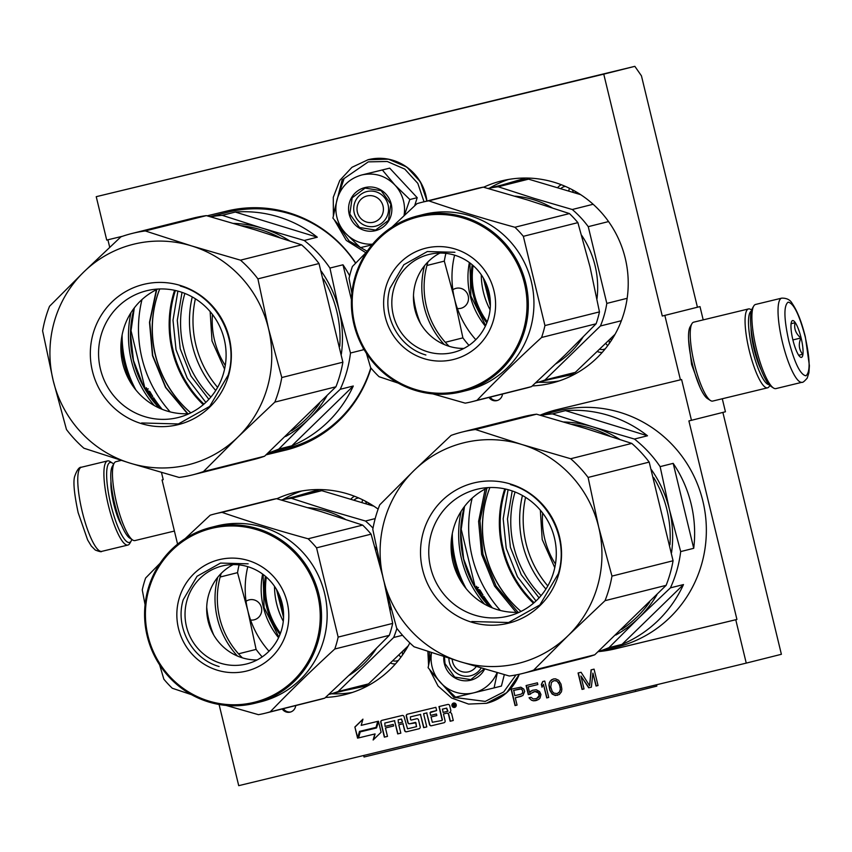 <?xml version="1.0" encoding="UTF-8"?>
<svg xmlns="http://www.w3.org/2000/svg" width="852" height="852" viewBox="0 0 852 852"><rect width="100%" height="100%" fill="white"/><g stroke="black" fill="none" stroke-linecap="round" stroke-linejoin="round"><path stroke-width="1.28" d="M452.827 289.755A10.277 10.022 75.9 0 1 468.206 295.963A10.277 10.022 75.9 0 1 457.364 308.509M575.121 191.274A10.277 10.022 75.9 0 1 575.483 193.021M572.086 189.613A7.572 7.38 75.9 0 1 573.3 192.328M605.293 348.766A7.572 7.38 75.9 0 1 603.759 349.352A7.572 7.38 75.9 0 1 603.695 349.363A7.572 7.38 75.9 0 1 599.819 349.235M246.047 601.278A10.277 10.022 75.9 0 1 261.415 607.487A10.277 10.022 75.9 0 1 250.584 620.032M368.341 502.797A10.277 10.022 75.9 0 1 368.692 504.544M365.295 501.136A7.572 7.38 75.9 0 1 366.509 503.862M398.512 660.3A7.572 7.38 75.9 0 1 396.968 660.875A7.572 7.38 75.9 0 1 396.904 660.896A7.572 7.38 75.9 0 1 393.028 660.758M556.963 409.652A123.082 119.983 -104.1 0 0 540.669 415.137M540.093 415.18A123.082 119.983 75.9 0 1 556.377 409.801A123.082 119.983 75.9 0 1 557.389 409.546L681.6 379.545L691.462 420.302L725.435 411.772L722.283 398.757M122.645 236.228L106.724 240.072L96.233 196.684L634.846 66.339L641.449 75.839L697.426 307.221L699.993 306.603L703.198 319.883M691.462 420.302L688.895 420.92L736.927 619.436L735.755 619.734L746.245 663.112L781.39 654.293L722.879 412.421M109.706 247.25L107.906 239.785M96.233 196.684L603.759 74.145L662.281 316.039L697.426 307.221M603.759 74.145L634.846 66.339M662.281 316.039L699.993 306.603M664.848 315.421L680.428 379.843M700.12 387.596L691.6 364.486L688.608 339.927M746.245 663.112L238.72 785.661L219.081 704.476M177.578 544.14L162.05 479.964L163.222 479.665L161.475 472.455M215.726 390.472A102.794 100.206 -104.1 0 1 192.424 345.678A102.794 100.206 75.9 0 1 192.254 296.933M545.919 589.041A102.794 100.206 -104.1 0 1 522.617 544.247A102.794 100.206 75.9 0 1 522.446 495.502M207.121 215.833L227.196 210.976A123.082 119.983 75.9 0 1 355.731 263.076M378.128 509.123A104.146 101.526 -104.1 0 0 294.409 492.531A104.146 101.526 -104.1 0 0 276.825 498.761M325.517 697.447A104.146 101.526 -104.1 0 0 345.103 694.572A104.146 101.526 -104.1 0 0 409.833 642.898M532.308 385.924A104.146 101.526 -104.1 0 0 551.894 383.049A104.146 101.526 -104.1 0 0 625.23 258.199A104.146 101.526 -104.1 0 0 501.189 181.007A104.146 101.526 -104.1 0 0 483.606 187.238M282.225 708.96A7.572 7.38 -104.1 0 0 295.697 705.573M489.005 397.426A7.572 7.38 -104.1 0 0 502.478 394.05M451.965 705.754A2.247 2.194 -104.1 0 0 454.638 707.426A2.247 2.194 -104.1 0 0 456.214 704.732A2.247 2.194 -104.1 0 0 453.541 703.07A2.247 2.194 -104.1 0 0 451.965 705.754M442.028 720.483L432.326 722.272L431.048 716.958L436.831 715.563L436.458 713.987L430.665 715.382L430.015 712.698L436.65 710.536L435.873 707.33L407.426 714.2A1.619 1.587 -104.1 0 0 406.266 716.149L407.82 722.571A1.619 1.587 -104.1 0 0 409.737 723.774L415.968 722.826L416.362 726.681L407.544 728.811L404.061 716.681A1.619 1.587 -104.1 0 0 402.144 715.478L381.92 720.355A1.619 1.587 -104.1 0 0 381.909 720.366A1.619 1.587 -104.1 0 0 380.769 722.304L384.348 737.14L387.479 736.384L385.445 727.97L393.645 725.989L393.262 724.413L385.061 726.394L384.795 723.06L394.508 720.717L397.703 733.913L400.834 733.157L398.8 724.743L402.953 723.742L404.604 730.579A1.619 1.587 -104.1 0 0 406.521 731.783L419.035 728.769A1.619 1.587 -104.1 0 0 419.046 728.758A1.619 1.587 -104.1 0 0 420.185 726.82L418.534 719.983A1.619 1.587 -104.1 0 0 416.617 718.768L411.186 720.089L410.536 719.684L410.398 716.873L420.451 714.455L423.646 727.651L426.777 726.894L423.582 713.699L426.703 712.943L429.514 724.562A1.619 1.587 -104.1 0 0 431.442 725.766L443.945 722.752A1.619 1.587 -104.1 0 0 443.956 722.741A1.619 1.587 -104.1 0 0 445.106 720.803L443.445 713.965L446.576 713.209A1.619 1.587 -104.1 0 1 448.493 714.413L450.154 721.25L453.275 720.494L451.73 714.082A2.055 2.002 -104.1 0 0 449.292 712.549A2.055 2.002 -104.1 0 0 450.761 710.078L449.686 705.669A1.619 1.587 -104.1 0 0 447.769 704.455L438.95 706.585L442.167 719.897M377.724 721.367L361.184 725.361L362.941 719.152L354.879 727.001L357.574 738.151L359.48 731.399L376.02 727.406L377.724 721.367M374.848 733.977L373.144 739.994L381.11 732.241L378.437 721.197L376.531 727.949L359.991 731.943L358.287 737.981L375.082 733.923L373.442 739.696M524.694 691.43L523.767 689.066L520.838 687.181L511.093 689.172L515.066 705.573L517.058 705.094L515.29 697.767L522.872 695.562L524.694 691.43M528.283 694.625L534.939 691.536L538.453 692.91L539.124 695.701L536.632 698.523L533.214 698.981L531.041 697.287L529.049 697.767L531.382 700.163L533.309 700.802L538.634 699.513L540.051 698.065L540.956 694.518L539.529 691.536L536.27 689.737L532.521 690.28L529.529 692.474L528.176 686.893L537.836 684.561L537.42 682.814L526.089 685.551L528.283 694.625L530.615 694.061M546.718 697.937L548.72 697.447L544.747 681.046L542.745 681.525L541.339 684.454L542.021 687.244L543.427 684.316L546.718 697.937L548.72 697.447M548.933 685.21L549.774 690.173L552.128 694.039L555.302 695.488L559.295 694.529L561.457 691.792L561.862 689.108L561.01 684.135L558.667 680.269L555.493 678.82L553.417 678.948L550.083 681.238L549.007 684.081L550.009 690.12L551.351 692.751L553.608 694.785L557.496 695.307M591.373 687.149L592.907 673.112L596.038 686.03L598.04 685.541L594.068 669.139L591.064 669.864L589.616 685.732L581.075 672.271L578.071 672.995L582.044 689.406L584.035 688.927L580.915 676.009L588.7 687.798L591.373 687.149L588.7 687.798M371.014 368.107A123.082 119.983 75.9 0 1 286.102 450.005A123.082 119.983 75.9 0 1 285.09 450.25L266.058 454.851M162.05 479.964L163.222 479.665M735.755 619.734L615.282 648.819A123.082 119.983 75.9 0 1 598.764 651.578M187.493 413.752L165.544 387.447L152.476 355.635L149.494 322.333L156.374 289.744M266.069 454.83L286.261 449.962A123.082 119.983 -104.1 0 0 286.687 449.856M516.12 612.354L494.533 586.069L481.646 554.45L478.6 521.413L485.171 489.027M599.936 651.279A123.082 119.983 -104.1 0 0 616.454 648.521L736.927 619.436M210.881 397.043A102.794 100.206 -104.1 0 1 183.521 347.914A102.794 100.206 75.9 0 1 184.884 293.429M541.073 595.612A102.794 100.206 -104.1 0 1 513.713 546.483A102.794 100.206 75.9 0 1 515.077 491.998M283.397 708.662A7.572 7.38 -104.1 0 0 290.756 711.952M490.177 397.138A7.572 7.38 -104.1 0 0 497.547 400.419M453.658 703.038A2.247 2.194 -104.1 0 0 452.199 705.701A2.247 2.194 -104.1 0 0 454.755 707.384M450.154 721.25L453.275 720.494M443.445 713.965L446.81 713.145A1.619 1.587 75.9 0 1 448.727 714.359L450.388 721.197M426.703 712.943L429.749 724.498A1.619 1.587 -104.1 0 0 431.676 725.712L444.03 722.73M423.582 713.699L426.937 712.879M423.646 727.651L426.777 726.894M420.451 714.455L423.881 727.587M410.643 716.82L420.686 714.391M402.953 723.742L404.838 730.515A1.619 1.587 -104.1 0 0 406.755 731.73L419.109 728.748M398.8 724.743L403.188 723.678M397.703 733.913L400.834 733.157M394.508 720.717L397.937 733.86M385.029 723.007L394.742 720.654M385.445 727.97L393.645 725.989M384.348 737.14L387.479 736.384M382.079 720.323A1.619 1.587 -104.1 0 0 381.004 722.251L384.582 737.076M407.575 714.168A1.619 1.587 -104.1 0 0 406.5 716.095L408.055 722.507A1.619 1.587 -104.1 0 0 409.972 723.71L415.563 722.368L416.596 726.618M430.633 711.995L436.65 710.536M431.048 716.958L436.831 715.563M439.185 706.532L442.401 719.833M359.48 731.399L376.02 727.406M354.879 727.001L357.712 737.672M362.877 719.386L355.114 726.937M358.287 737.981L375.082 733.923M360.226 731.889L358.522 737.917M376.531 727.949L378.533 721.612M515.29 697.767L521.296 696.308M515.066 705.573L517.058 705.094M511.328 689.108L515.3 705.52M526.323 685.498L528.517 694.572M528.176 686.893L537.836 684.561M529.529 692.474L530.945 691.025M532.745 690.226L531.179 690.972M535.056 700.749L537.069 700.259M533.309 700.802L535.29 700.695M531.382 700.163L533.544 700.749M530.05 699.002L531.616 700.099M529.284 697.713L530.285 698.949M536.632 698.523L537.878 697.852M538.709 696.915L538.113 697.788M539.124 695.701L538.943 696.851M539.209 694.572L539.359 695.647M539.039 693.879L539.444 694.518M538.453 692.91L539.273 693.816M537.527 692.026L538.688 692.846M536.366 691.568L537.761 691.962M534.939 691.536L536.6 691.504M532.947 692.026L535.173 691.483M543.427 684.316L546.952 697.873M541.339 684.454L542.181 686.904M542.98 681.472L541.574 684.39M549.007 684.081L549.167 685.146M549.338 682.527L549.242 684.018M550.083 681.238L549.572 682.463M551.5 679.779L550.317 681.174M553.534 678.948L551.734 679.726M592.907 673.112L596.272 685.966L598.04 685.541M580.915 676.009L588.934 687.734M582.044 689.406L584.035 688.917M578.306 672.942L582.278 689.343M589.616 685.732L591.299 669.8M319.106 489.559L295.016 496.567M343.739 690.727L368.277 685.53M525.886 178.036L501.796 185.044M550.52 379.204L575.068 374.007M453.935 706.872L452.785 703.912L454.947 703.635L455.628 706.457L454.776 706.67L454.51 705.562L453.605 705.531L453.935 706.872L453.839 705.477M442.529 709.12L446.682 708.118L447.971 711.196L443.072 712.389L442.529 709.12M398.385 719.78L401.516 719.024L402.57 722.166L398.416 723.167L398.15 719.833L401.516 719.024M513.745 690.376L521.168 688.948L522.585 690.461L522.755 692.633L521.349 694.082L514.778 695.669L513.745 690.376M554.066 680.641L556.984 681.046L559.668 684.827L560.435 689.449L559.604 691.867L557.197 693.56L554.045 693.208L552.202 691.441L550.765 686.978L551.425 682.388L554.066 680.641M278.572 637.722A75.615 73.698 75.9 0 1 263.343 607.029A75.615 73.698 75.9 0 1 262.597 574.067M395.456 663.91A10.277 10.022 75.9 0 1 390.621 663.08M403.923 650.129A10.277 10.022 75.9 0 1 404.444 652.142M350.949 499.091A10.277 10.022 75.9 0 1 354.57 496.279M485.352 326.188A75.615 73.698 75.9 0 1 470.123 295.506A75.615 73.698 75.9 0 1 469.377 262.544M610.703 338.606A10.277 10.022 75.9 0 1 611.235 340.619M602.247 352.387A10.277 10.022 75.9 0 1 597.401 351.546M557.73 187.568A10.277 10.022 75.9 0 1 561.351 184.756M455.394 706.521L454.659 703.454M452.785 703.912L454.425 703.518M442.294 709.173L446.682 708.118M447.737 711.26L446.448 708.172M402.57 722.166L401.281 719.077M513.511 690.429L520.082 688.842M519.848 688.906L521.168 688.948M520.934 689.012L521.999 689.492M521.765 689.545L522.585 690.461M522.351 690.514L522.84 691.504M522.606 691.568L522.755 692.633M522.521 692.687L522.265 693.496M522.031 693.549L521.115 694.146M553.832 680.695L555.823 680.588M555.589 680.641L556.984 681.046M556.75 681.099L558.827 682.814M558.592 682.878L559.668 684.827M559.434 684.891L560.254 687.276M560.02 687.33L560.435 689.449M560.201 689.502L559.604 691.867M559.37 691.92L558.774 692.804M558.539 692.857L556.963 693.613M402.293 651.737A7.572 7.38 75.9 0 1 402.357 655.209M354.144 500.06A7.572 7.38 75.9 0 1 358.703 497.973M609.073 340.214A7.572 7.38 75.9 0 1 609.137 343.686M560.925 188.537A7.572 7.38 75.9 0 1 565.494 186.45M454.318 704.764L454.073 704.157L453.466 704.966L454.318 704.764L453.466 704.966M400.983 657.094A7.572 7.38 75.9 0 1 399.013 654.943M362.707 499.826A7.572 7.38 -104.1 0 0 362.079 502.478M607.774 345.571A7.572 7.38 75.9 0 1 605.804 343.42M569.487 188.303A7.572 7.38 -104.1 0 0 568.87 190.954M453.552 704.274L453.701 704.902M781.721 298.136L755.575 304.452A43.282 9.66 76.4 0 0 753.701 306.092L752.252 308.605A41.12 9.18 76.4 0 0 754.787 349.256A41.12 9.18 76.4 0 0 771.039 386.425L773.478 388.001A43.282 9.66 76.4 0 0 775.895 388.597A43.282 9.66 76.4 0 0 775.916 388.597L802.041 382.282C802.573 382.814 804.299 381.43 807.195 378.139L808.91 372.75L809.4 365.7L805.342 336.881C801.679 321.992 797.291 310.852 792.179 303.472C790.262 299.829 786.779 298.051 781.721 298.136A43.282 9.66 76.4 0 0 782.509 342.568A43.282 9.66 76.4 0 0 802.041 382.282M753.701 306.092A43.282 9.66 76.4 0 0 756.363 348.873A43.282 9.66 76.4 0 0 773.478 388.001M805.215 336.913C799.314 314.686 793.617 303.099 788.111 302.162C783.648 305.591 783.883 318.552 788.814 341.034C794.703 363.272 800.411 374.848 805.917 375.785C810.369 372.356 810.135 359.395 805.215 336.913M801.114 337.946A18.936 4.228 76.4 0 0 791.742 321.289A18.936 4.228 76.4 0 0 792.914 340.001A18.936 4.228 76.4 0 0 800.401 357.116A18.936 4.228 76.4 0 0 801.114 337.946M798.612 355.305L802.669 354.283C798.899 349.629 798.303 344.197 800.88 337.999C795.768 333.675 793.819 328.584 795.044 322.738L790.976 323.749M800.88 337.999L792.892 339.927M802.669 354.283L798.697 355.252M131.858 539.476A41.12 9.18 -103.6 0 1 131.229 540.903A41.12 9.18 -103.6 0 1 129.461 542.458A41.12 9.18 -103.6 0 1 110.888 504.725A41.12 9.18 -103.6 0 1 112.443 463.094A41.12 9.18 -103.6 0 1 113.657 464.074M131.229 540.903L129.781 543.427A43.282 9.66 -103.6 0 1 127.917 545.056A43.282 9.66 -103.6 0 1 127.906 545.056A43.282 9.66 -103.6 0 1 108.374 505.342A43.282 9.66 -103.6 0 1 107.586 460.911A43.282 9.66 -103.6 0 1 110.004 461.507L112.443 463.094M134.978 540.573A40.577 9.063 -103.6 0 1 134.957 540.573A40.577 9.063 -103.6 0 1 132.688 540.008L129.642 538.038A37.871 8.456 -103.6 0 1 114.669 503.809A37.871 8.456 -103.6 0 1 112.336 466.363L114.147 463.222A40.577 9.063 -103.6 0 1 115.915 461.688L121.229 460.399M132.688 540.008A40.577 9.063 -103.6 0 1 116.649 503.33A40.577 9.063 -103.6 0 1 114.147 463.222M751.624 310.032L750.793 309.5A40.577 9.063 76.4 0 0 748.525 308.935A40.577 9.063 76.4 0 0 749.259 350.587A40.577 9.063 76.4 0 0 767.577 387.83A40.577 9.063 76.4 0 0 769.335 386.297L769.825 385.434M748.525 308.935L693.666 322.184A40.577 9.063 76.4 0 0 691.909 323.717L690.099 326.859A37.871 8.456 76.4 0 0 692.431 364.305A37.871 8.456 76.4 0 0 707.405 398.534L710.451 400.515A40.577 9.063 76.4 0 0 712.719 401.068A40.577 9.063 76.4 0 0 712.741 401.068M691.909 323.717A40.577 9.063 76.4 0 0 694.412 363.836A40.577 9.063 76.4 0 0 710.451 400.515M767.577 387.83A40.577 9.063 76.4 0 0 767.588 387.82L712.719 401.068M751.017 327.754A30.033 6.699 76.4 0 0 754.105 349.395A30.033 6.699 76.4 0 0 761.209 369.949M751.315 311.097A37.871 8.456 76.4 0 0 752.412 349.821A37.871 8.456 76.4 0 0 769.068 384.635M367.02 195.971A13.525 13.185 -104.1 0 0 357.393 212.212A13.525 13.185 -104.1 0 0 373.389 222.255A13.525 13.185 75.9 0 0 383.027 206.014A13.525 13.185 75.9 0 0 367.02 195.971M452.21 659.214A13.525 13.185 -104.1 0 0 468.579 671.813A13.525 13.185 75.9 0 0 476.236 666.53M404.008 215.705A35.166 34.282 -104.1 0 0 403.528 201.072A35.166 34.282 -104.1 0 0 394.934 185.054L409.855 199.528L404.327 215.407M388.065 204.789A17.849 17.402 75.9 0 1 375.487 226.195A17.849 17.402 75.9 0 1 354.23 212.968A17.849 17.402 75.9 0 1 366.797 191.562A17.849 17.402 75.9 0 1 388.065 204.789M334.24 211.126L342.174 179.868L368.288 161.869L387.245 161.486L404.785 169.101L417.81 183.361L424.019 201.764M367.18 251.265L349.16 241.041L337.328 223.778M391.228 204.043A22.184 21.619 75.9 0 1 375.423 230.679A22.184 21.619 75.9 0 1 349.192 214.193A22.184 21.619 75.9 0 1 364.986 187.557A22.184 21.619 75.9 0 1 391.228 204.043M414.647 205.822L417.203 197.685L389.694 168.142L361.94 174.926C374.624 172.317 385.626 175.693 394.934 185.054L382.356 169.985L361.94 174.926C349.448 178.398 341.215 186.418 337.211 198.995A35.166 34.282 -104.1 0 0 345.198 232.862L345.774 233.48A35.166 34.282 75.9 0 0 372.58 244.173M389.694 168.142L382.356 169.985M417.203 197.685L409.855 199.528M372.015 244.854L360.417 247.644L345.774 233.48M345.198 232.862L332.908 218.112L337.211 198.995L343.878 179.282M390.834 204.129L388.469 220.38L375.594 230.072L359.501 227.505L349.821 214.033L352.174 197.792L365.061 188.09L381.142 190.656L390.834 204.129M481.167 667.979A17.849 17.402 75.9 0 1 448.908 658.181M515.992 674.933L503.724 691.92L485.257 701.409L453.892 697.362L432.518 673.336M429.429 660.683L429.355 651.886M484.671 669.001A22.184 21.619 75.9 0 1 462.913 680.641A22.184 21.619 75.9 0 1 444.382 663.74A22.184 21.619 75.9 0 1 443.817 656.572M497.355 672.643L494.085 687.905L501.423 686.062L504.331 674.614M431.517 652.6A35.166 34.282 -104.1 0 0 440.388 682.42L440.963 683.038A35.166 34.282 75.9 0 0 473.265 692.942L474.074 692.751A35.166 34.282 75.9 0 0 497.089 672.569M494.085 687.905L474.074 692.751M473.265 692.942L455.607 697.202L440.963 683.038M440.388 682.42L428.098 667.67L431.336 652.536M484.245 668.873L470.783 679.63L454.691 677.063L445.01 663.591L444.446 656.775M156.725 289.573L149.76 322.205L152.732 355.572L165.842 387.447L187.877 413.742M149.132 393.038L148.663 393.326A121.729 118.662 -104.1 0 0 149.025 393.954M134.169 308.073A102.613 100.025 -104.1 0 0 133.37 360.502A102.613 100.025 -104.1 0 0 159.271 408.076M233.65 223.394A113.614 110.749 75.9 0 1 262.235 228.155L222.244 215.322A121.729 118.662 75.9 0 0 210.614 216.813M235.29 212.052L317.295 237.207A121.729 118.662 -104.1 0 0 235.29 212.052L222.244 215.322M317.295 237.207L304.249 240.477L262.235 228.155A113.614 110.749 75.9 0 1 289.531 240.796M304.249 240.477A121.729 118.662 75.9 0 1 329.937 268.06L339.202 310.799A113.614 110.749 75.9 0 0 321.247 271.181M349.65 275.814A121.729 118.662 -104.1 0 0 342.983 264.791L351.418 299.68M363.058 347.776L363.538 349.746A121.729 118.662 -104.1 0 0 363.644 348.819M363.538 349.746L350.492 353.016L339.202 310.799A113.614 110.749 -104.1 0 1 341.343 354.208M342.983 264.791L329.937 268.06M291.842 445.798A121.729 118.662 -104.1 0 0 353.292 386.009L291.842 445.798L278.796 449.079L308.509 419.429A113.614 110.749 -104.1 0 0 326.763 396.148M285.654 436.49A113.614 110.749 -104.1 0 0 308.509 419.429L340.246 389.279A121.729 118.662 -104.1 0 0 350.492 353.016M353.292 386.009L340.246 389.279M268.092 452.966A121.729 118.662 -104.1 0 0 278.796 449.079M145.234 389.385L130.718 329.394M203.277 404.668A108.747 105.999 -104.1 0 1 172.274 350.683A108.747 105.999 75.9 0 1 174.575 290.298M203.916 404.114A108.023 105.297 -104.1 0 1 173.116 350.481A108.023 105.297 75.9 0 1 175.405 290.479M217.611 387.372A100.089 97.565 -104.1 0 1 195.864 344.847A100.089 97.565 75.9 0 1 195.385 298.786M210.146 311.587L212.01 340.949L224.577 369.108M159.729 288.956A108.747 105.999 75.9 0 0 155.447 354.911A108.747 105.999 -104.1 0 0 190.816 412.858M170.176 411.899A121.729 118.662 -104.1 0 1 141.965 358.17A121.729 118.662 75.9 0 1 141.986 299.553M210.093 216.664L227.686 212.255A121.729 118.662 75.9 0 1 355.603 263.204M267.837 453.189L286.943 448.397A121.729 118.662 -104.1 0 0 370.79 367.84M151.102 397.192L152.774 396.414L151.081 397.16A120.654 117.608 -104.1 0 0 154.212 401.846L154.979 401.963A120.654 117.608 -104.1 0 1 152.891 398.928L152.433 399.247M162.178 409.322A120.654 117.608 -104.1 0 1 153.658 397.788L153.232 397.895A120.654 117.608 -104.1 0 0 155.66 401.484L155.405 401.856A120.654 117.608 -104.1 0 1 153.328 398.821L152.891 398.928M153.104 398.874A121.729 118.662 -104.1 0 1 152.785 398.385L153.307 398.022M156.555 403.848A121.729 118.662 -104.1 0 0 157.577 405.222M160.591 408.662A120.654 117.608 -104.1 0 1 160.336 408.364L159.186 407.874M158.738 407.394A121.729 118.662 -104.1 0 1 158.653 407.288L159.473 406.617A120.654 117.608 -104.1 0 0 161.39 409.003M159.473 406.617L158.291 406.915M155.852 404.189L157.066 403.454L158.259 405.051L156.906 405.382M157.066 403.454L155.554 403.837M149.824 396.468L150.048 396.329A120.654 117.608 -104.1 0 0 152.391 399.929M147.726 393.379L148.951 392.932L148.046 393.475L148.663 394.178L149.569 393.624L150.612 395.36L149.782 395.562L150.048 396.329M148.663 394.178L149.814 395.86M152.774 396.414A120.654 117.608 -104.1 0 1 149.845 391.537L148.589 391.004L148.951 392.176L148.056 391.143L147.119 391.377L148.131 393.145M147.545 390.184L146.225 387.703L147.407 389.364M148.94 392.08L148.333 391.366M156.225 404.093L157.428 405.701M152.785 398.385L152.348 398.491A121.729 118.662 -104.1 0 0 152.721 399.055M149.931 392.687L149.569 392.783A120.654 117.608 -104.1 0 0 151.049 395.243L151.475 395.136A120.654 117.608 -104.1 0 1 150.165 392.953L149.622 392.878M148.951 392.932L149.569 393.624M147.353 389.385L148.28 388.874L146.949 389.492L146.363 388.405L146.949 389.492M208.868 399.332L191.018 376.094L180.209 348.745L177.28 320.373L182.019 292.364M205.833 402.389L187.28 378.213L176.044 349.746L172.999 320.235L177.898 291.096M264.567 456.225A124.435 121.303 -104.1 0 1 253.576 459.558L192.477 474.894A124.435 121.303 -104.1 0 1 179.112 477.44L130.143 463.168L83.89 448.216A124.435 121.303 75.9 0 1 66.467 429.514L53.186 380.524L42.6 330.853A124.435 121.303 75.9 0 1 49.544 306.273L83.869 271.894L120.909 236.835A124.435 121.303 75.9 0 1 131.9 233.501A124.435 121.303 75.9 0 1 145.266 230.945L206.354 215.62L255.323 229.891L301.587 244.844A124.435 121.303 -104.1 0 1 319.01 263.534L342.877 362.196A124.435 121.303 -104.1 0 1 335.933 386.787L264.567 456.225L203.479 471.561L237.804 437.172A113.614 110.749 -104.1 0 0 268.497 328.542L281.788 377.532L342.877 362.196M319.01 263.534L257.911 278.87A124.435 121.303 -104.1 0 0 240.498 260.169L301.587 244.844M335.933 386.787L274.834 402.112A124.435 121.303 -104.1 0 0 281.788 377.532M274.834 402.112L237.804 437.172A113.614 110.749 -104.1 0 1 130.143 463.168A113.614 110.749 75.9 0 1 53.186 380.524A113.614 110.749 75.9 0 1 83.869 271.894A113.614 110.749 75.9 0 1 191.53 245.898L240.498 260.169M257.911 278.87L268.497 328.542A113.614 110.749 -104.1 0 0 191.53 245.898L145.266 230.945M131.9 233.501L192.999 218.165A124.435 121.303 75.9 0 1 206.354 215.62M130.995 312.641A104.689 102.048 -104.1 0 0 154.308 405.552M135.947 390.078A111.186 108.374 75.9 0 1 122.124 334.953M131.261 383.581A112.262 109.429 75.9 0 1 121.048 342.898M241.372 225.673A112.262 109.429 75.9 0 1 260.755 229.731A112.262 109.429 -104.1 0 1 279.829 237.623M291.522 430.888A112.262 109.429 -104.1 0 0 319.511 403.475M339.767 346.231A112.262 109.429 -104.1 0 0 323.504 279.019M192.477 474.894A124.435 121.303 -104.1 0 0 203.479 471.561M223.618 372.963A65.327 63.676 75.9 0 1 178.238 417.512A65.327 63.676 75.9 0 1 116.607 399.055A65.327 63.676 75.9 0 1 101.047 335.358A65.327 63.676 -104.1 0 1 146.438 290.798A65.327 63.676 -104.1 0 1 208.058 309.265A65.327 63.676 -104.1 0 1 223.618 372.963M189.123 413.678A65.327 63.676 75.9 0 1 123.359 329.756A65.327 63.676 -104.1 0 1 157.854 289.041M228.602 375.327A72.228 70.407 -104.1 0 0 180.347 285.473A72.228 70.407 -104.1 0 0 93.081 333.739A72.228 70.407 -104.1 0 0 141.325 423.593A72.228 70.407 -104.1 0 0 228.602 375.327M180.315 286.027C216.483 296.113 239.412 338.808 228.155 375.114L209.698 406.372L178.398 423.955L141.634 422.965M485.64 325.592L470.868 295.995L469.921 262.938M627.147 298.307L606.816 303.408L588.253 226.664A100.089 97.565 -104.1 0 0 572.267 209.507L534.215 198.388L498.196 186.769L528.559 179.154L580.659 194.661M621.374 320.725L600.447 325.975A100.089 97.565 -104.1 0 0 606.816 303.408M449.185 346.327A81.153 79.108 75.9 0 1 427.992 261.862M555.909 363.804A90.621 88.342 -104.1 0 0 582.992 337.2M596.986 298.754A90.621 88.342 -104.1 0 0 581.628 235.312M552.075 207.75A90.621 88.342 -104.1 0 0 533.682 199.73A90.621 88.342 75.9 0 0 514.864 196.152M593.13 204.267L572.267 209.507M426.927 265.494L444.318 261.127A100.089 97.565 75.9 0 1 445.884 253.363M468.973 345.38A100.089 97.565 75.9 0 1 462.892 337.871L445.308 342.291M444.318 261.127L454.617 299.244L462.892 337.871M475.799 339.692A91.973 89.652 75.9 0 1 454.617 299.244A91.973 89.652 75.9 0 1 454.585 255.153M488.1 188.473L516.397 181.38A100.089 97.565 75.9 0 1 528.559 179.154M488.153 188.494A100.089 97.565 75.9 0 1 498.196 186.769M544.939 379.992L575.302 372.367A100.089 97.565 -104.1 0 1 565.121 375.54L535.493 382.974A100.089 97.565 -104.1 0 0 544.939 379.992L600.447 325.975M608.552 221.573L588.253 226.664M575.302 372.367L615.048 334.303M487.227 321.779A73.581 71.728 75.9 0 1 473.116 265.547M481.295 274.802A73.581 71.728 -104.1 0 0 490.07 309.755M483.329 277.997L490.347 305.985M490.305 301.299L485.502 282.14M366.861 251.734L352.408 266.495A102.794 100.206 -104.1 0 0 350.555 272.395A102.794 100.206 75.9 0 0 349.043 278.412L351.865 293.205M483.297 187.152L428.769 200.838A102.794 100.206 -104.1 0 0 421.974 202.286L476.502 188.601A102.794 100.206 -104.1 0 1 483.297 187.152L527.718 200.028L569.434 213.575A102.794 100.206 -104.1 0 1 577.88 222.638L590.031 266.921L599.467 311.885A102.794 100.206 75.9 0 1 597.966 317.892A102.794 100.206 75.9 0 1 596.102 323.792L541.574 337.477C518.272 358.862 496.748 379.8 477.024 400.291A102.794 100.206 75.9 0 1 472.008 401.697A102.794 100.206 75.9 0 1 465.213 403.145L432.805 393.89M472.008 401.697L526.547 388.011A102.794 100.206 75.9 0 0 531.552 386.606L565.185 354.869L596.102 323.792M488.462 317.998A50.481 49.203 75.9 0 1 453.381 352.43A50.481 49.203 75.9 0 1 405.754 338.159A50.481 49.203 75.9 0 1 393.741 288.935A50.481 49.203 -104.1 0 1 428.812 254.503A50.481 49.203 -104.1 0 1 476.438 268.774A50.481 49.203 -104.1 0 1 488.462 317.998M463.893 348.436A50.481 49.203 75.9 0 1 415.382 283.503A50.481 49.203 -104.1 0 1 439.952 253.065M493.414 320.352A57.35 55.902 -104.1 0 0 455.106 249.008A57.35 55.902 -104.1 0 0 385.807 287.337A57.35 55.902 -104.1 0 0 424.115 358.671A57.35 55.902 -104.1 0 0 493.414 320.352M523.618 329.618A89.545 87.287 75.9 0 1 415.425 389.46A89.545 87.287 75.9 0 1 355.603 278.072A89.545 87.287 -104.1 0 1 463.797 218.229A89.545 87.287 -104.1 0 1 523.618 329.618M577.88 222.638L523.352 236.323A102.794 100.206 -104.1 0 0 514.906 227.26C484.405 218.9 455.692 210.093 428.769 200.838M599.467 311.885L544.939 325.57L523.352 236.323M569.434 213.575L514.906 227.26M421.974 202.286A102.794 100.206 -104.1 0 0 416.958 203.681L391.963 227.111M420.451 323.387A91.973 89.652 75.9 0 1 415.723 309.01L413.539 300.202M417.949 318.488L415.723 309.01A91.973 89.652 75.9 0 1 413.497 295.655M424.498 265.781A83.049 80.951 -104.1 0 0 444.254 344.527M366.413 353.346L370.631 367.649A102.794 100.206 75.9 0 0 379.076 376.712L398.267 383.134M531.552 386.606L477.024 400.291M541.574 337.477A102.794 100.206 75.9 0 0 543.427 331.577A102.794 100.206 -104.1 0 0 544.939 325.57M417.789 215.886L423.412 214.47A90.621 88.342 -104.1 0 1 508.91 240.083A90.621 88.342 -104.1 0 1 530.487 328.457A90.621 88.342 75.9 0 1 467.524 390.269L461.901 391.686A90.621 88.342 75.9 0 1 376.403 366.062A90.621 88.342 75.9 0 1 354.826 277.699A90.621 88.342 -104.1 0 1 417.789 215.886A90.621 88.342 -104.1 0 1 503.287 241.499A90.621 88.342 -104.1 0 1 524.864 329.873A90.621 88.342 75.9 0 1 461.901 391.686M425.893 354.996C398.768 347.435 381.568 315.41 390.014 288.189L403.859 264.738L427.331 251.553L454.904 252.288M278.86 637.115L264.077 607.519L263.13 574.461M402.527 635.272L393.656 637.498A100.089 97.565 -104.1 0 0 396.915 628.425M242.405 657.851A81.153 79.108 75.9 0 1 221.211 573.396M349.118 675.327A90.621 88.342 -104.1 0 0 376.211 648.723M390.195 610.277A90.621 88.342 -104.1 0 0 390.557 606.837M376.808 549.849A90.621 88.342 -104.1 0 0 374.848 546.835M345.284 519.283A90.621 88.342 -104.1 0 0 326.891 511.253A90.621 88.342 75.9 0 0 308.083 507.675M373.868 506.184L321.779 490.677L291.405 498.303L327.434 509.922L365.487 521.03L375.189 518.591M220.146 577.017L237.538 572.65A100.089 97.565 75.9 0 1 239.093 564.887M262.182 656.903A100.089 97.565 75.9 0 1 256.101 649.405L238.517 653.814M237.538 572.65L247.836 610.767L256.101 649.405M269.008 651.216A91.973 89.652 75.9 0 1 247.836 610.767A91.973 89.652 75.9 0 1 247.794 566.676M281.32 499.996L309.606 492.903A100.089 97.565 75.9 0 1 321.779 490.677M281.362 500.017A100.089 97.565 75.9 0 1 291.405 498.303M338.148 691.515L368.522 683.89A100.089 97.565 -104.1 0 1 358.33 687.063L328.702 694.497A100.089 97.565 -104.1 0 0 338.148 691.515L393.656 637.498M373.027 528.133A100.089 97.565 -104.1 0 0 365.487 521.03M368.522 683.89L408.268 645.827M280.446 633.302A73.581 71.728 75.9 0 1 266.335 577.07M274.514 586.336A73.581 71.728 -104.1 0 0 283.279 621.278M276.538 589.52L283.567 617.508M283.524 612.822L278.71 593.674M160.08 563.257L145.628 578.018A102.794 100.206 -104.1 0 0 143.764 583.929A102.794 100.206 75.9 0 0 142.263 589.935L145.074 604.728M384.316 582.938L392.687 623.408A102.794 100.206 75.9 0 1 391.174 629.415A102.794 100.206 75.9 0 1 389.321 635.326L334.783 649.011C311.481 670.396 289.968 691.334 270.233 711.825A102.794 100.206 75.9 0 1 265.228 713.22A102.794 100.206 75.9 0 1 258.433 714.668L226.025 705.413M265.228 713.22L319.756 699.535A102.794 100.206 75.9 0 0 324.772 698.139L358.394 666.392L389.321 635.326M281.671 629.521A50.481 49.203 75.9 0 1 246.601 663.953A50.481 49.203 75.9 0 1 198.974 649.693A50.481 49.203 75.9 0 1 186.95 600.458A50.481 49.203 -104.1 0 1 222.021 566.026A50.481 49.203 -104.1 0 1 269.658 580.297A50.481 49.203 -104.1 0 1 281.671 629.521M257.102 659.959A50.481 49.203 75.9 0 1 208.602 595.026A50.481 49.203 -104.1 0 1 233.171 564.588M286.634 631.875A57.35 55.902 -104.1 0 0 248.315 560.531A57.35 55.902 -104.1 0 0 179.026 598.86A57.35 55.902 -104.1 0 0 217.335 670.204A57.35 55.902 -104.1 0 0 286.634 631.875M316.827 641.141A89.545 87.287 75.9 0 1 208.633 700.983A89.545 87.287 75.9 0 1 148.823 589.595A89.545 87.287 -104.1 0 1 257.016 529.752A89.545 87.287 -104.1 0 1 316.827 641.141M382.303 574.631L371.089 534.161A102.794 100.206 -104.1 0 0 362.654 525.098L320.938 511.551L276.517 498.676A102.794 100.206 -104.1 0 0 269.711 500.124L215.183 513.809A102.794 100.206 -104.1 0 0 210.178 515.204L185.172 538.634M371.089 534.161L316.561 547.847A102.794 100.206 -104.1 0 0 308.126 538.784C277.624 530.423 248.912 521.616 221.978 512.361A102.794 100.206 -104.1 0 0 215.183 513.809M392.687 623.408L338.148 637.094L316.561 547.847M362.654 525.098L308.126 538.784M276.517 498.676L221.978 512.361M213.671 634.91A91.973 89.652 75.9 0 1 208.942 620.533L206.748 611.725M211.158 630.011L208.942 620.533A91.973 89.652 75.9 0 1 206.706 607.178M217.707 577.305A83.049 80.951 -104.1 0 0 237.474 656.051M159.633 664.869L163.85 679.182A102.794 100.206 75.9 0 0 172.285 688.246L191.476 694.657M324.772 698.139L270.233 711.825M334.783 649.011A102.794 100.206 75.9 0 0 336.647 643.1A102.794 100.206 -104.1 0 0 338.148 637.094M210.998 527.409L216.621 525.993A90.621 88.342 -104.1 0 1 302.13 551.617A90.621 88.342 -104.1 0 1 323.707 639.98A90.621 88.342 75.9 0 1 260.744 701.792L255.121 703.209A90.621 88.342 75.9 0 1 169.623 677.596A90.621 88.342 75.9 0 1 148.035 589.222A90.621 88.342 -104.1 0 1 210.998 527.409A90.621 88.342 -104.1 0 1 296.507 553.023A90.621 88.342 -104.1 0 1 318.084 641.396A90.621 88.342 75.9 0 1 255.121 703.209M219.102 666.52C191.988 658.958 174.788 626.934 183.233 599.712L197.068 576.271L220.54 563.076L248.124 563.822M486.907 488.143L479.953 520.774L482.924 554.141L496.034 586.006L518.069 612.3M479.325 591.607L478.856 591.895A121.729 118.662 -104.1 0 0 479.218 592.513M464.361 506.642A102.613 100.025 -104.1 0 0 463.563 559.072A102.613 100.025 -104.1 0 0 489.453 606.645M563.832 421.964A113.614 110.749 75.9 0 1 592.428 426.724L552.437 413.891A121.729 118.662 75.9 0 0 540.807 415.382M565.483 410.621L647.488 435.777A121.729 118.662 -104.1 0 0 565.483 410.621L552.437 413.891M647.488 435.777L634.442 439.046L592.428 426.724A113.614 110.749 75.9 0 1 619.723 439.366M634.442 439.046A121.729 118.662 75.9 0 1 660.13 466.63L669.384 509.368A113.614 110.749 75.9 0 0 651.439 469.75M673.176 463.36L693.72 548.315A121.729 118.662 -104.1 0 0 691.142 503.979A121.729 118.662 -104.1 0 0 673.176 463.36L660.13 466.63M693.72 548.315L680.684 551.585L669.384 509.368A113.614 110.749 -104.1 0 1 671.536 552.778M622.035 644.368A121.729 118.662 -104.1 0 0 683.485 584.568L622.035 644.368L608.988 647.648L638.702 617.998A113.614 110.749 -104.1 0 0 656.956 594.717M615.847 635.049A113.614 110.749 -104.1 0 0 638.702 617.998L670.439 587.848A121.729 118.662 -104.1 0 0 680.684 551.585M683.485 584.568L670.439 587.848M598.274 651.524A121.729 118.662 -104.1 0 0 608.988 647.648M475.427 587.955L460.911 527.963M533.469 603.237A108.747 105.999 -104.1 0 1 502.467 549.252A108.747 105.999 75.9 0 1 504.767 488.867M534.108 602.683A108.023 105.297 -104.1 0 1 503.308 549.05A108.023 105.297 75.9 0 1 505.598 489.048M547.804 585.931A100.089 97.565 -104.1 0 1 526.057 543.416A100.089 97.565 75.9 0 1 525.567 497.355M540.338 510.156L542.202 539.508L554.769 567.677M485.629 553.481A108.747 105.999 -104.1 0 0 521.009 611.427A108.247 105.51 -104.1 0 1 485.491 553.512A108.247 105.51 -104.1 0 1 489.889 487.525A108.747 105.999 75.9 0 0 485.629 553.481M500.369 610.469A121.729 118.662 -104.1 0 1 472.157 556.739A121.729 118.662 75.9 0 1 472.178 498.122M540.285 415.233L557.879 410.813A121.729 118.662 75.9 0 1 702.857 501.04A121.729 118.662 -104.1 0 1 617.136 646.966L598.029 651.759M481.295 595.761L482.967 594.984L481.273 595.729A120.654 117.608 -104.1 0 0 484.405 600.415L485.161 600.532A120.654 117.608 -104.1 0 1 483.084 597.497L482.626 597.816M492.371 607.891A120.654 117.608 -104.1 0 1 483.851 596.357L483.414 596.464A120.654 117.608 -104.1 0 0 485.842 600.053L485.597 600.426A120.654 117.608 -104.1 0 1 483.521 597.39L483.084 597.497M483.297 597.444A121.729 118.662 -104.1 0 1 482.977 596.954L483.499 596.592M486.748 602.407A121.729 118.662 -104.1 0 0 487.77 603.791M490.784 607.231A120.654 117.608 -104.1 0 1 490.528 606.922L489.378 606.443M488.92 605.964A121.729 118.662 -104.1 0 1 488.846 605.857L489.666 605.186A120.654 117.608 -104.1 0 0 491.583 607.572M489.666 605.186L488.484 605.484M486.045 602.758L487.259 602.023L488.452 603.61L487.099 603.951M487.259 602.023L485.747 602.396M480.017 595.037L480.24 594.898A120.654 117.608 -104.1 0 0 482.573 598.498M477.919 591.948L479.143 591.501L478.238 592.044L478.856 592.736L479.761 592.193L480.805 593.919L479.974 594.132L480.24 594.898M478.856 592.736L479.995 594.43M482.967 594.984A120.654 117.608 -104.1 0 1 480.038 590.106L478.781 589.573L479.143 590.745L478.249 589.712L477.312 589.946L478.323 591.714M477.738 588.743L476.417 586.272L477.599 587.933M479.122 590.638L478.515 589.935M486.417 602.662L487.621 604.27M482.977 596.954L482.541 597.06A121.729 118.662 -104.1 0 0 482.914 597.625M480.123 591.256L479.761 591.352A120.654 117.608 -104.1 0 0 481.231 593.812L481.668 593.706A120.654 117.608 -104.1 0 1 480.358 591.522L479.814 591.437M479.143 591.501L479.761 592.193M477.546 587.955L478.473 587.443L477.131 588.061L476.928 586.879L477.131 588.061M539.06 597.902L521.2 574.663L510.401 547.303L507.472 518.943L512.212 490.933M536.014 600.958L517.473 576.772L506.237 548.315L503.181 518.804L508.09 489.666M594.76 654.794A124.435 121.303 -104.1 0 1 583.758 658.127L522.67 673.463A124.435 121.303 -104.1 0 1 509.304 676.009L460.336 661.738L414.072 646.785A124.435 121.303 75.9 0 1 396.659 628.084L383.368 579.094L372.793 529.422A124.435 121.303 75.9 0 1 379.736 504.842L414.061 470.464L451.102 435.404A124.435 121.303 75.9 0 1 462.093 432.06A124.435 121.303 75.9 0 1 475.459 429.514L536.547 414.189L585.516 428.46L631.779 443.402A124.435 121.303 -104.1 0 1 649.192 462.103L673.069 560.765A124.435 121.303 -104.1 0 1 666.126 585.345L594.76 654.794L533.672 670.119L567.996 635.741A113.614 110.749 -104.1 0 0 598.69 527.111L611.97 576.101L673.069 560.765M649.192 462.103L588.104 477.44A124.435 121.303 -104.1 0 0 570.691 458.738L631.779 443.402M666.126 585.345L605.026 600.681A124.435 121.303 -104.1 0 0 611.97 576.101M605.026 600.681L567.996 635.741A113.614 110.749 -104.1 0 1 460.336 661.738A113.614 110.749 75.9 0 1 383.368 579.094A113.614 110.749 75.9 0 1 414.061 470.464A113.614 110.749 75.9 0 1 521.722 444.467L570.691 458.738M588.104 477.44L598.69 527.111A113.614 110.749 -104.1 0 0 521.722 444.467L475.459 429.514M462.093 432.06L523.181 416.734A124.435 121.303 75.9 0 1 536.547 414.189M461.177 511.211A104.689 102.048 -104.1 0 0 484.5 604.121M466.14 588.647A111.186 108.374 75.9 0 1 452.305 533.522M461.454 582.14A112.262 109.429 75.9 0 1 451.24 541.467M571.564 424.243A112.262 109.429 75.9 0 1 590.947 428.3A112.262 109.429 -104.1 0 1 610.021 436.192M621.715 629.447A112.262 109.429 -104.1 0 0 649.703 602.044M669.96 544.79A112.262 109.429 -104.1 0 0 653.686 477.589M522.67 673.463A124.435 121.303 -104.1 0 0 533.672 670.119M553.811 571.532A65.327 63.676 75.9 0 1 508.42 616.081A65.327 63.676 75.9 0 1 446.799 597.625A65.327 63.676 75.9 0 1 431.24 533.927A65.327 63.676 -104.1 0 1 476.63 489.367A65.327 63.676 -104.1 0 1 538.251 507.835A65.327 63.676 -104.1 0 1 553.811 571.532M519.315 612.247A65.327 63.676 75.9 0 1 453.552 528.325A65.327 63.676 -104.1 0 1 488.047 487.61M558.795 573.897A72.228 70.407 -104.1 0 0 510.54 484.042A72.228 70.407 -104.1 0 0 423.263 532.308A72.228 70.407 -104.1 0 0 471.518 622.162A72.228 70.407 -104.1 0 0 558.795 573.897M510.508 484.596C546.675 494.671 569.605 537.378 558.348 573.684L539.891 604.931L508.591 622.524L471.816 621.534M656.519 684.784L656.839 686.105L635.752 691.398L364.038 757.002L363.676 755.49M635.379 689.886L635.752 691.398M616.454 648.521L615.282 648.819M286.261 449.962L285.09 450.25M301.8 490.976A104.146 101.526 -104.1 0 0 282.821 499.623M331.545 693.784A104.146 101.526 -104.1 0 0 352.355 692.452M508.58 179.452A104.146 101.526 -104.1 0 0 489.602 188.1M538.326 382.26A104.146 101.526 -104.1 0 0 559.146 380.929M110.962 481.242A27.86 6.22 76.4 0 0 113.763 504.001A27.86 6.22 76.4 0 0 121.634 525.428M127.906 545.056L101.761 551.372A43.282 9.66 -103.6 0 1 82.229 511.647A43.282 9.66 -103.6 0 1 81.441 467.226L107.586 460.911M368.16 159.707A48.426 47.201 75.9 0 1 368.256 159.675A48.426 47.201 75.9 0 1 368.66 159.58A48.426 47.201 75.9 0 1 426.937 201.04M333.377 215.481L333.281 197.313L339.778 180.454L351.94 167.311L368.053 159.729A48.426 47.201 75.9 0 1 368.447 159.633A48.426 47.201 75.9 0 1 426.724 201.093M519.305 674.251A48.426 47.201 75.9 0 1 487.024 703.166A48.426 47.201 75.9 0 1 486.918 703.198M519.102 674.294A48.426 47.201 75.9 0 1 486.822 703.219A48.426 47.201 75.9 0 1 486.417 703.315L506.674 692.729L519.369 674.241M212.457 314.452A80.887 78.842 -104.1 0 0 214.534 340.331A80.887 78.842 -104.1 0 0 225.269 365.497M159.697 288.956A108.247 105.51 -104.1 0 0 155.298 354.954A108.247 105.51 -104.1 0 0 190.795 412.879M486.801 322.887A72.835 71.004 75.9 0 1 472.221 264.77M280.02 634.421A72.835 71.004 75.9 0 1 265.43 576.293M542.649 513.021A80.887 78.842 -104.1 0 0 544.726 538.901A80.887 78.842 -104.1 0 0 555.451 564.067M101.761 551.372C101.526 552.085 99.364 551.638 95.275 550.03L91.292 546.025L87.639 539.966L78.139 512.627C74.262 494.203 73.08 482.221 74.582 476.673C76.914 470.027 79.204 466.875 81.441 467.226M134.957 540.573L174.404 531.052M368.053 159.729L388.469 159.164L406.798 167.056L420.441 181.87L427.012 201.019M365.87 252.735L346.285 240.424L334.538 220.253M486.417 703.315L468.568 704.082L451.635 698.022L438.056 686.03L429.727 669.8M428.567 665.039L427.864 651.397M134.307 307.902L130.537 334.09L133.476 360.471L143.349 386.084L159.462 408.172M464.5 506.471L460.73 532.66L463.669 559.04L473.542 584.653L489.655 606.741"/></g></svg>
